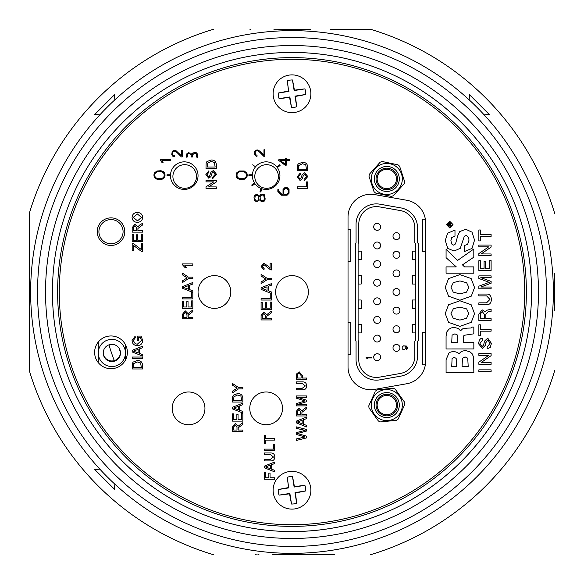 <?xml version="1.0" encoding="UTF-8"?>
<svg xmlns="http://www.w3.org/2000/svg" width="584" height="584" viewBox="0 0 584 584"><rect width="100%" height="100%" fill="white"/><g stroke="black" fill="none" stroke-linecap="round" stroke-linejoin="round"><path stroke-width="0.88" d="M125.823 359.284A179.281 179.281 0 0 1 125.429 358.291M119.034 348.188A181.865 181.865 0 0 0 120.457 352.393M303.6 554.8L279.692 554.8M292.912 554.8L287.788 554.8M29.2 304.198L29.2 279.802M29.2 286.773L29.2 280.108M29.2 295.314L29.2 290.153M554.8 274.195L554.8 273.743M554.8 279.663L554.8 286.167M554.8 303.198L554.8 304.337M273.845 29.2L310.498 29.258M304.271 29.2L303.731 29.2M294.007 29.2L297.095 29.2M286.364 29.2L288.168 29.2M108.982 344.83A190.493 190.493 0 0 0 114.289 360.605A190.493 190.493 0 0 1 108.982 344.83A190.493 190.493 0 0 0 114.289 360.605A190.493 190.493 0 0 1 108.982 344.83M371.628 175.748A15.512 15.512 0 0 1 390.017 163.768A15.512 15.512 0 0 1 401.989 182.15A15.512 15.512 0 0 1 383.608 194.129A15.512 15.512 0 0 1 371.628 175.748M404.632 181.595A18.016 18.016 0 0 1 404.179 183.734L393.426 195.706A18.016 18.016 0 0 1 391.353 196.377L375.614 193.056A18.016 18.016 0 0 1 373.986 191.596L368.993 176.302A18.016 18.016 0 0 1 369.446 174.163L380.191 162.191A18.016 18.016 0 0 1 382.272 161.52L398.011 164.841A18.016 18.016 0 0 1 399.639 166.301L404.281 180.536M399.04 181.529A12.498 12.498 0 0 1 384.228 191.18A12.498 12.498 0 0 1 374.585 176.368A12.498 12.498 0 0 1 389.389 166.717A12.498 12.498 0 0 1 399.04 181.529M376.271 176.726A10.775 10.775 0 0 0 384.586 189.493A10.775 10.775 0 0 0 397.354 181.171A10.775 10.775 0 0 0 389.039 168.404A10.775 10.775 0 0 0 376.271 176.726M368.993 176.302L369.336 177.361M373.643 190.537L373.986 191.596M375.614 193.056L376.702 193.289M388.25 195.728L391.353 196.377M393.426 195.706L394.171 194.873M403.434 184.559L404.179 183.734M398.011 164.841L393.579 163.907M385.396 162.177L382.272 161.52M380.191 162.191L379.447 163.024M395.872 417.684A15.512 15.512 0 0 1 374.213 414.144A15.512 15.512 0 0 1 377.753 392.484A15.512 15.512 0 0 1 399.405 396.025A15.512 15.512 0 0 1 395.872 417.684M375.432 391.119A18.016 18.016 0 0 1 377.198 389.849L393.214 388.243A18.016 18.016 0 0 1 395.2 389.141L404.595 402.208A18.016 18.016 0 0 1 404.814 404.376L398.193 419.049A18.016 18.016 0 0 1 396.419 420.319L380.41 421.925A18.016 18.016 0 0 1 378.425 421.027L369.03 407.961A18.016 18.016 0 0 1 368.811 405.785L374.972 392.141M379.512 394.937A12.498 12.498 0 0 1 396.959 397.792A12.498 12.498 0 0 1 394.105 415.231A12.498 12.498 0 0 1 376.665 412.377A12.498 12.498 0 0 1 379.512 394.937M393.098 413.83A10.775 10.775 0 0 0 395.558 398.792A10.775 10.775 0 0 0 380.52 396.339A10.775 10.775 0 0 0 378.067 411.377A10.775 10.775 0 0 0 393.098 413.83M398.193 419.049L398.653 418.027M404.354 405.398L404.814 404.376M404.595 402.208L403.281 400.383M397.054 391.718L395.2 389.141M393.214 388.243L392.105 388.353M369.03 407.961L371.672 411.64M376.556 418.429L378.425 421.027M380.41 421.925L381.52 421.809M294.92 508.89A18.878 18.878 0 0 0 310.651 487.319A18.878 18.878 0 0 0 289.08 471.595A18.878 18.878 0 0 0 273.349 493.166A18.878 18.878 0 0 0 294.92 508.89A18.878 18.878 0 0 0 310.651 487.319A18.878 18.878 0 0 0 289.08 471.595A18.878 18.878 0 0 0 273.349 493.166A18.878 18.878 0 0 0 294.92 508.89M292.474 476.464A29.288 3.059 81.1 0 1 294.409 486.676A29.288 3.059 -8.9 0 1 304.892 485.37L294.132 487.049L292.474 476.464A13.782 13.782 0 0 0 287.335 477.267L288.613 487.582A29.288 3.059 -98.9 0 1 287.335 477.267M305.768 490.94A29.288 3.059 171.1 0 1 295.387 492.903A29.288 3.059 81.1 0 1 296.665 503.211L295.008 492.626L305.768 490.94A13.782 13.782 0 0 0 304.892 485.37M289.868 493.436L289.591 493.809A29.288 3.059 171.1 0 1 279.108 495.115L289.868 493.436L291.526 504.021A13.782 13.782 0 0 0 296.665 503.211M288.992 487.859L278.232 489.545A29.288 3.059 -8.9 0 1 288.613 487.582M291.526 504.021A29.288 3.059 -98.9 0 1 289.591 493.809M295.008 492.626L295.387 492.903M294.132 487.049L294.409 486.676M278.232 489.545A13.782 13.782 0 0 0 279.108 495.115M396.463 351.327A3.46 3.46 0 0 1 393.003 347.867A3.46 3.46 0 0 1 396.463 344.407A3.46 3.46 0 0 1 399.93 347.867A3.46 3.46 0 0 1 396.463 351.327M377.154 230.322A3.46 3.46 0 0 1 373.694 226.862A3.46 3.46 0 0 1 377.154 223.402A3.46 3.46 0 0 1 380.622 226.862A3.46 3.46 0 0 1 377.154 230.322M396.463 239.63A3.46 3.46 0 0 1 393.003 236.17A3.46 3.46 0 0 1 396.463 232.709A3.46 3.46 0 0 1 399.93 236.17A3.46 3.46 0 0 1 396.463 239.63M377.154 248.937A3.46 3.46 0 0 1 373.694 245.477A3.46 3.46 0 0 1 377.154 242.017A3.46 3.46 0 0 1 380.622 245.477A3.46 3.46 0 0 1 377.154 248.937M396.463 258.245A3.46 3.46 0 0 1 393.003 254.785A3.46 3.46 0 0 1 396.463 251.324A3.46 3.46 0 0 1 399.93 254.785A3.46 3.46 0 0 1 396.463 258.245M377.154 267.56A3.46 3.46 0 0 1 373.694 264.092A3.46 3.46 0 0 1 377.154 260.632A3.46 3.46 0 0 1 380.622 264.092A3.46 3.46 0 0 1 377.154 267.56M396.463 276.86A3.46 3.46 0 0 1 393.003 273.4A3.46 3.46 0 0 1 396.463 269.939A3.46 3.46 0 0 1 399.93 273.4A3.46 3.46 0 0 1 396.463 276.86M377.154 286.175A3.46 3.46 0 0 1 373.694 282.714A3.46 3.46 0 0 1 377.154 279.247A3.46 3.46 0 0 1 380.622 282.714A3.46 3.46 0 0 1 377.154 286.175M396.463 295.475A3.46 3.46 0 0 1 393.003 292.015A3.46 3.46 0 0 1 396.463 288.554A3.46 3.46 0 0 1 399.93 292.015A3.46 3.46 0 0 1 396.463 295.475M377.154 304.79A3.46 3.46 0 0 1 373.694 301.329A3.46 3.46 0 0 1 377.154 297.869A3.46 3.46 0 0 1 380.622 301.329A3.46 3.46 0 0 1 377.154 304.79M396.463 314.097A3.46 3.46 0 0 1 393.003 310.63A3.46 3.46 0 0 1 396.463 307.169A3.46 3.46 0 0 1 399.93 310.63A3.46 3.46 0 0 1 396.463 314.097M377.154 323.405A3.46 3.46 0 0 1 373.694 319.944A3.46 3.46 0 0 1 377.154 316.484A3.46 3.46 0 0 1 380.622 319.944A3.46 3.46 0 0 1 377.154 323.405M396.463 332.712A3.46 3.46 0 0 1 393.003 329.252A3.46 3.46 0 0 1 396.463 325.784A3.46 3.46 0 0 1 399.93 329.252A3.46 3.46 0 0 1 396.463 332.712M377.154 342.02A3.46 3.46 0 0 1 373.694 338.559A3.46 3.46 0 0 1 377.154 335.099A3.46 3.46 0 0 1 380.622 338.559A3.46 3.46 0 0 1 377.154 342.02M377.154 360.635A3.46 3.46 0 0 1 373.694 357.174A3.46 3.46 0 0 1 377.154 353.714A3.46 3.46 0 0 1 380.622 357.174A3.46 3.46 0 0 1 377.154 360.635M358.101 243.492L358.101 251.127L358.101 243.492L358.78 242.813L358.78 224.183A17.578 17.578 0 0 1 379.41 206.875L400.317 210.554A17.578 17.578 0 0 1 414.844 227.869L414.844 242.813L415.516 243.492L415.516 251.127L412.428 251.127L412.428 259.61L415.516 259.61L415.516 275.56L415.516 259.61M376.359 203.889A20.294 20.294 0 0 1 379.885 204.196L400.785 207.882A20.294 20.294 0 0 1 417.553 227.869L417.553 242.813L418.232 243.492L418.232 340.545L417.553 341.224L417.553 356.167A20.294 20.294 0 0 1 400.785 376.147L379.885 379.834A20.294 20.294 0 0 1 356.065 359.853L356.065 341.224L355.386 340.545L355.386 243.492L356.065 242.813L356.065 224.183A20.294 20.294 0 0 1 376.359 203.889M386.812 395.434A9.651 9.651 0 0 1 396.463 405.084A9.651 9.651 0 0 1 386.812 414.735A9.651 9.651 0 0 1 377.154 405.084A9.651 9.651 0 0 1 386.812 395.434M386.812 169.294A9.651 9.651 0 0 1 396.463 178.945A9.651 9.651 0 0 1 386.812 188.603A9.651 9.651 0 0 1 377.154 178.945A9.651 9.651 0 0 1 386.812 169.294M425.334 364.803L422.779 364.803L422.779 332.566L425.597 332.566M425.597 251.463L422.779 251.463L422.779 219.226L425.334 219.226M348.027 229.337L350.838 229.337L350.838 261.581L348.027 261.581M348.027 322.456L350.838 322.456L350.838 354.692L348.027 354.692M358.101 284.043L358.101 299.993L358.101 284.043L361.189 284.043L361.189 275.56L358.101 275.56L358.138 251.127L361.189 251.127L361.189 259.61L358.138 259.61M358.101 332.909L358.101 340.545L358.101 332.909L361.189 332.909L361.189 324.427L358.101 324.427L358.101 308.476L361.189 308.476L361.189 299.993L358.101 299.993M358.101 324.427L358.101 308.476M358.101 275.56L358.101 259.61M415.516 340.545L415.516 332.909L415.516 340.545L414.844 341.224L414.844 356.167A17.578 17.578 0 0 1 400.317 373.475L379.41 377.162A17.578 17.578 0 0 1 358.78 359.853L358.78 341.224L358.101 340.545M415.516 284.043L415.516 299.993L415.516 284.043L412.428 284.043L412.428 275.56L415.516 275.56M415.516 308.476L415.516 324.427L415.516 308.476L412.428 308.476L412.428 299.993L415.516 299.993M415.516 243.492L415.516 251.127M415.516 332.909L412.428 332.909L412.428 324.427L415.516 324.427M407.048 349.13L406.238 349.582L406.931 348.108L406.588 346.75L404.967 346.297L405.435 348.677L404.048 349.809L403.004 349.582L402.201 348.677L402.201 346.976L403.581 345.845L406.588 346.071L407.508 347.546L407.048 349.13M366.11 357.948L366.11 357.269L371.541 357.269L371.541 357.948L367.037 357.948L367.847 358.627L366.11 357.948M120.465 352.648A8.621 8.621 0 0 1 111.851 360.956A8.621 8.621 0 0 1 103.237 352.648M98.28 362.657L98.28 352.977M98.28 352.94L98.28 342.012M125.429 344.589L125.429 360.08M111.851 361.576A8.621 8.621 0 0 0 120.472 352.955A8.621 8.621 0 0 0 111.851 344.341A8.621 8.621 0 0 0 103.237 352.955A8.621 8.621 0 0 0 111.851 361.576M111.851 366.533A13.571 13.571 0 0 1 98.28 352.955A13.571 13.571 0 0 1 111.851 339.384A13.571 13.571 0 0 1 125.429 352.955A13.571 13.571 0 0 1 111.851 366.533M110.997 243.747A12.082 12.082 0 0 1 98.915 231.666A12.082 12.082 0 0 1 110.997 219.584A12.082 12.082 0 0 1 123.078 231.666A12.082 12.082 0 0 1 110.997 243.747M172.9 176.485A11.811 11.811 0 0 0 184.705 188.296A11.811 11.811 0 0 0 196.516 176.485A11.811 11.811 0 0 0 184.705 164.681A11.811 11.811 0 0 0 172.9 176.485M254.785 176.485A11.811 11.811 0 0 0 266.589 188.296A11.811 11.811 0 0 0 278.4 176.485A11.811 11.811 0 0 0 266.589 164.681A11.811 11.811 0 0 0 254.785 176.485M252.354 175.638A13.79 13.79 0 0 0 266.143 189.428A13.79 13.79 0 0 0 279.933 175.638A13.79 13.79 0 0 0 266.143 161.848A13.79 13.79 0 0 0 252.354 175.638M170.47 175.638A13.79 13.79 0 0 0 184.259 189.428A13.79 13.79 0 0 0 198.049 175.638A13.79 13.79 0 0 0 184.259 161.848A13.79 13.79 0 0 0 170.47 175.638M94.623 352.334A16.374 16.374 0 0 0 110.997 368.708A16.374 16.374 0 0 0 127.37 352.334A16.374 16.374 0 0 0 110.997 335.961A16.374 16.374 0 0 0 94.623 352.334M97.207 231.666A13.79 13.79 0 0 0 110.997 245.455A13.79 13.79 0 0 0 124.786 231.666A13.79 13.79 0 0 0 110.997 217.876A13.79 13.79 0 0 0 97.207 231.666M524.717 292A232.717 232.717 0 0 0 292 59.283A232.717 232.717 0 0 0 59.283 292A232.717 232.717 0 0 0 292 524.717A232.717 232.717 0 0 0 524.717 292M348.027 366.986A22.754 22.754 0 0 0 374.731 389.397L406.793 383.739A22.754 22.754 0 0 0 425.597 361.335L425.597 222.665A22.754 22.754 0 0 0 406.793 200.261L374.731 194.603A22.754 22.754 0 0 0 348.027 217.014L348.027 366.986M376.038 178.93A10.775 10.775 0 0 0 386.812 189.691A10.775 10.775 0 0 0 397.587 178.93M451.731 366.438L456.637 366.438L456.155 358.342L454.118 357.379L452.089 358.532L451.731 366.438M473.85 372.526L446.081 372.541L446.074 359.671L449.22 352.51L453.586 351.298L457.776 352.583L458.944 353.853L461.309 351.437L465.295 350.473L469.945 351.772L472.2 353.846L473.514 356.89L473.85 372.526M462.448 358.328L462.075 366.431L468.2 366.423L467.74 358.189L465.025 356.882L462.448 358.328M466.842 328.157L471.135 328.004L472.398 327.055L473.828 327.055L473.828 333.836L463.959 335.318L463.324 338.048L463.331 342.655L473.836 342.655L473.843 348.94L446.066 348.947L446.066 336.172L446.796 331.938L448.877 329.274L451.315 327.923L454.191 327.449L458.177 328.427L460.579 330.778L462.499 328.931L466.842 328.157M452.074 335.128L451.717 342.647L457.892 342.655L457.52 335.085L454.929 333.836L452.074 335.128M459.915 326.376L448.578 322.368L445.234 313.564L448.549 304.768L459.907 300.782L471.142 304.702L474.544 313.703L471.288 322.31L459.915 326.376M468.813 313.506L466.652 308.921L459.922 307.082L453.359 308.753L450.994 313.433L453.228 318.273L459.893 320.083L466.528 318.295L468.813 313.506M471.288 296.146L459.915 300.212L448.578 296.205L445.234 287.401L448.549 278.604L459.907 274.619L471.142 278.539L474.544 287.54L471.288 296.146M468.813 287.343L466.652 282.758L459.922 280.919L453.359 282.598L450.994 287.27L453.228 292.109L459.893 293.927L466.528 292.139L468.813 287.343M446.074 257.683L456.294 266.888L446.052 266.888L446.074 273.188L473.806 273.188L473.806 266.888L464.55 266.888L462.455 264.873L473.806 257.179L473.806 249.018L457.622 260.406L446.074 249.361L446.074 257.683M472.018 248.412L464.601 251.456L464.609 245.404L467.623 244.411L469.003 240.207L468.645 237.484L466.39 235.418L464.36 236.184L460.309 248.28L454.06 251.047L447.767 248.346L445.256 240.44L447.636 233.22L454.987 230.038L454.987 236.104L451.724 237.593L450.906 240.55L451.614 243.944L453.564 245.105L455.513 243.937L457.739 235.775L459.717 231.614L465.718 229.242L472.04 232.177L474.544 240.126L472.018 248.412M448.913 223.066L449.957 224.052L451.622 222.971L451.622 223.614L449.979 224.614L449.979 225.278L451.622 225.278L451.622 225.847L447.833 225.847L447.833 224.409L448.913 223.066M448.877 223.665L448.322 225.278L449.498 225.278L448.877 223.665M453.016 224.577L449.716 227.921L446.439 224.577L449.716 221.256L453.016 224.577M449.716 227.256L452.469 224.577L449.716 221.92L446.986 224.577L449.716 227.256M478.865 369.847L491.108 369.847L491.108 371.665L478.865 371.665L478.865 369.847M488.75 355.371L478.865 355.371L478.865 353.612L491.108 353.612L491.108 355.656L481.216 362.496L491.108 362.533L491.108 364.299L478.865 364.299L478.865 362.146L488.75 355.371M478.544 343.75C479.172 339.684 480.471 337.932 482.442 338.494L482.442 340.202L479.953 343.538L482.107 346.619L483.654 345.02L484.457 341.18L487.728 338.121L491.429 343.392L490.253 347.458L487.151 348.831L487.151 347.122L490.012 343.414L487.954 339.888L485.786 342.757L485.209 345.509L482.326 348.378L478.544 343.75M480.333 335.742L478.865 335.742L478.865 324.806L480.333 324.806L480.333 329.369L491.108 329.369L491.108 331.186L480.333 331.186L480.333 335.742M488.034 311.834L485.851 314.236L485.851 318.638L491.108 318.638L491.108 320.463L478.865 320.463L478.865 314.236L482.158 309.812L485.085 311.681L487.392 310.075L491.108 309.286L491.108 311.513L488.034 311.834M482.326 311.681L480.282 314.104L480.282 318.638L484.435 318.638L484.435 314.418L482.326 311.681M491.429 299.475C491.108 303.016 489.64 304.738 487.027 304.651L478.865 304.651L478.865 302.833L486.567 302.833L489.961 299.424L486.603 295.876L478.865 295.876L478.865 294.059L486.808 294.059C489.604 294.022 491.144 295.825 491.429 299.475M491.108 283.24L480.844 287.029L491.108 287.029L491.108 288.788L478.865 288.788L478.865 286.182L489.209 282.342L478.865 278.473L478.865 275.889L491.108 275.889L491.108 277.648L480.822 277.612L491.108 281.437L491.108 283.24M489.64 260.552L491.108 260.552L491.108 270.487L478.865 270.487L478.865 260.683L480.333 260.683L480.333 268.669L484.078 268.669L484.078 261.296L485.545 261.296L485.545 268.669L489.64 268.669L489.64 260.552M488.75 246.806L478.865 246.806L478.865 245.046L491.108 245.046L491.108 247.09L481.216 253.931L491.108 253.967L491.108 255.734L478.865 255.734L478.865 253.573L488.75 246.806M480.333 240.915L478.865 240.915L478.865 229.987L480.333 229.987L480.333 234.542L491.108 234.542L491.108 236.359L480.333 236.359L480.333 240.915M242.827 430.021L242.827 431.481L232.483 431.481L232.483 426.992L235.272 423.524L238.053 426.269L242.827 422.677L242.827 424.349L238.236 427.809L238.184 428.532L238.184 430.021L242.827 430.021M236.994 430.021L236.994 427.254L235.308 424.984L233.68 426.94L233.68 430.021L236.994 430.021M242.827 413.581L242.827 421.137L232.483 421.137L232.483 413.844L233.68 413.844L233.68 419.684L236.863 419.684L236.863 414.246L238.053 414.246L238.053 419.684L241.637 419.684L241.637 413.581L242.827 413.581M242.827 411.457L242.827 413.005L232.483 408.902L232.483 407.252L242.827 403.15L242.827 404.697L239.644 405.873L239.644 410.282L242.827 411.457M235.593 408.785L238.454 409.844L238.454 406.311L233.68 408.077L235.593 408.785M242.827 398.339L242.827 402.048L232.483 402.048L232.636 396.682L233.374 395.178L237.6 393.558C240.907 393.543 242.652 395.142 242.827 398.339M241.637 400.587L240.907 396.01L237.578 395.018L233.892 396.777L233.68 400.587L241.637 400.587M238.447 388.9L232.483 392.879L232.483 391.156L237.184 388.17L232.483 385.192L232.483 383.469L238.447 387.447L242.827 387.447L242.827 388.9L238.447 388.9M274.684 477.763L274.684 479.223L264.348 479.223L264.348 472.325L265.537 472.325L265.537 477.763L268.852 477.763L268.852 473.12L270.049 473.12L270.049 477.763L274.684 477.763M274.684 470.339L274.684 471.887L264.348 467.777L264.348 466.134L274.684 462.024L274.684 463.572L271.509 464.747L271.509 469.156L274.684 470.339M267.45 467.66L270.312 468.718L270.312 465.192L265.537 466.952L267.45 467.66M270.224 454.425L264.348 454.425L264.348 452.965L270.297 452.965C273.144 452.826 274.648 454.148 274.823 456.922C274.684 459.732 273.181 461.061 270.297 460.922L264.348 460.922L264.348 459.462L270.224 459.462L273.494 457.031L270.224 454.425M274.684 444.212L274.684 450.578L264.348 450.578L264.348 449.118L273.494 449.118L273.494 444.212L274.684 444.212M264.348 443.417L264.348 435.328L265.537 435.328L265.537 438.642L274.684 438.642L274.684 440.102L265.537 440.102L265.537 443.417L264.348 443.417M296.205 426.838L306.549 429.452L306.549 431.05L297.453 433.54L306.549 436.168L306.549 437.898L296.205 440.497L296.205 438.993L305.103 436.985L296.205 434.408L296.205 432.656L305.103 430.357L296.205 428.349L296.205 426.838M306.549 425.386L306.549 426.933L296.205 422.823L296.205 421.181L306.549 417.071L306.549 418.619L303.366 419.794L303.366 424.203L306.549 425.386M299.307 422.706L302.169 423.765L302.169 420.239L297.395 421.998L299.307 422.706M298.993 408.012L301.775 410.756L306.549 407.165L306.549 408.836L301.957 412.297L301.906 413.019L301.906 414.509L306.549 414.509L306.549 415.969L296.205 415.969L296.205 411.479L298.993 408.012M300.716 414.509L300.716 411.742L299.023 409.472L297.395 411.428L297.395 414.509L300.716 414.509M306.549 404.435L306.549 405.887L296.205 405.887L296.205 403.697L304.979 400.916L296.205 398.12L296.205 395.945L306.549 395.945L306.549 397.405L297.796 397.405L306.549 400.164L306.549 401.69L297.796 404.435L306.549 404.435M302.089 383.345L296.205 383.345L296.205 381.892L302.154 381.892C305.001 381.754 306.512 383.075 306.68 385.841C306.549 388.652 305.038 389.988 302.154 389.849L296.205 389.849L296.205 388.389L302.089 388.389L305.352 385.958L302.089 383.345M306.549 378.045L306.549 379.505L296.205 379.505L296.3 374.169L299.176 371.811L302.3 375.512L302.3 378.045L306.549 378.045M301.11 378.045L301.11 375.549L299.22 373.271L297.49 374.38L297.395 378.045L301.11 378.045M186.982 317.331L186.982 314.564L185.289 312.294L183.668 314.25L183.668 317.331L186.982 317.331M192.815 317.331L192.815 318.791L182.471 318.791L182.471 314.301L185.259 310.834L188.041 313.579L192.815 309.987L192.815 311.659L188.223 315.119L188.172 315.842L188.172 317.331L192.815 317.331M192.815 300.891L192.815 308.447L182.471 308.447L182.471 301.154L183.668 301.154L183.668 306.994L186.843 306.994L186.843 301.556L188.041 301.556L188.041 306.994L191.618 306.994L191.618 300.891L192.815 300.891M192.815 292.54L192.815 298.899L182.471 298.899L182.471 297.446L191.618 297.446L191.618 292.54L192.815 292.54M185.719 286.671L183.668 287.43L188.435 289.197L188.435 285.664L185.719 286.671M192.815 290.81L192.815 292.358L182.471 288.255L182.471 286.613L192.815 282.503L192.815 284.05L189.632 285.226L189.632 289.635L192.815 290.81M192.815 277.137L192.815 278.597L188.435 278.597L182.471 282.576L182.471 280.853L187.172 277.867L182.471 274.889L182.471 273.166L188.435 277.137L192.815 277.137M182.471 263.895L192.815 263.895L192.815 265.224L184.756 265.224L186.281 267.611L185.055 267.611L182.471 264.749L182.471 263.895M271.429 311.126L271.429 312.798L266.83 316.258L266.786 316.981L266.786 318.477L271.429 318.477L271.429 319.93L261.084 319.93L261.084 315.448L263.873 311.973L266.654 314.718L271.429 311.126M265.589 318.477L265.589 315.703L263.902 313.433L262.274 315.389L262.274 318.477L265.589 318.477M271.429 302.03L271.429 309.586L261.084 309.586L261.084 302.293L262.274 302.293L262.274 308.133L265.457 308.133L265.457 302.694L266.654 302.694L266.654 308.133L270.231 308.133L270.231 302.03L271.429 302.03M271.429 293.679L271.429 300.045L261.084 300.045L261.084 298.585L270.231 298.585L270.231 293.679L271.429 293.679M271.429 291.956L271.429 293.504L261.084 289.394L261.084 287.751L271.429 283.642L271.429 285.189L268.246 286.364L268.246 290.774L271.429 291.956M264.187 289.277L267.049 290.336L267.049 286.81L262.274 288.569L264.187 289.277M271.429 278.283L271.429 279.736L267.041 279.736L261.084 283.714L261.084 281.992L265.786 279.006L261.084 276.028L261.084 274.305L267.041 278.283L271.429 278.283M270.1 268.238L270.1 263.18L271.429 263.18L271.429 269.939L270.509 269.801L263.953 264.64L262.274 266.523L264.136 268.479L263.997 269.808L261.084 266.494L263.939 263.311L268.18 266.18L270.1 268.238M137.284 361.949L133.597 363.715L133.386 367.518L141.343 367.518L140.605 362.941L137.284 361.949M142.532 365.27L142.532 368.978L132.188 368.978L132.342 363.613L133.079 362.109L137.306 360.489C140.613 360.474 142.357 362.073 142.532 365.27M142.532 357.043L142.532 358.503L132.188 358.503L132.188 357.043L142.532 357.043M132.188 350.32L142.532 346.21L142.532 347.757L139.35 348.94L139.35 353.349L142.532 354.524L142.532 356.072L132.188 351.962L132.188 350.32M135.291 351.845L138.16 352.904L138.16 349.378L133.386 351.145L135.291 351.845M138.423 337.552L138.423 340.333L137.225 340.333L137.225 336.092L141.058 336.092L142.664 340.363C142.474 343.684 140.722 345.443 137.408 345.64C134.057 345.502 132.276 343.779 132.057 340.479L135.108 336.26L135.444 337.596L133.254 340.508L135.291 343.793L137.357 344.18L141.474 340.487L140.379 337.552L138.423 337.552M142.532 243.265L142.532 251.361L141.292 251.361L133.386 245.36L133.386 250.697L132.188 250.697L132.188 243.535L133.386 243.535L141.343 249.565L141.343 243.265L142.532 243.265M141.343 240.221L141.343 234.118L142.532 234.118L142.532 241.681L132.188 241.681L132.188 234.381L133.386 234.381L133.386 240.221L136.568 240.221L136.568 234.783L137.758 234.783L137.758 240.221L141.343 240.221M139.678 225.023L142.532 223.329L142.532 225.001L137.941 228.461L137.89 230.673L142.532 230.673L142.532 232.133L132.188 232.133L132.188 227.643L134.977 224.176L137.758 226.921L139.678 225.023M136.7 230.673L136.7 227.899L135.006 225.636L133.386 227.585L133.386 230.673L136.7 230.673M142.664 217.409C142.365 220.504 140.642 222.139 137.495 222.314C134.196 222.263 132.378 220.628 132.057 217.401C132.378 214.248 134.152 212.612 137.379 212.503C140.591 212.62 142.357 214.255 142.664 217.409M137.517 220.862L141.474 217.416L137.364 213.963L133.254 217.394L137.517 220.862M186.391 157.169L187.274 157.023L187.654 154.198L188.574 153.614L189.632 153.614L191.041 154.687L191.472 157.023L192.428 157.023L192.793 154.702L194.275 153.227L196.246 153.723L196.735 157.162L197.618 157.308L197.618 155.052L196.961 153.096L195.465 152.351L192.632 153.066L191.924 154.556L190.829 153.227L188.362 152.738L186.887 153.723L186.391 157.169M170.382 175.638A13.877 13.877 0 0 1 170.411 174.762L167.024 174.762L167.024 175.638L170.382 175.638M179.2 162.717A13.877 13.877 0 0 1 180.04 162.469A13.877 13.877 0 0 0 179.2 162.717M164.184 177.879L164.622 177.302A6.183 6.183 0 0 0 164.622 172.974L163.257 171.565L161.023 170.732L156.95 170.981L154.358 172.974A6.183 6.183 0 0 0 154.358 177.302L155.724 178.711L157.957 179.543L162.031 179.295L164.184 177.879M162.761 177.967L163.841 176.872A5.307 5.307 0 0 0 163.841 173.397L162.761 172.302L160.921 171.616L157.242 171.813L155.14 173.397A5.307 5.307 0 0 0 155.14 176.872L156.22 177.967L158.06 178.66L160.921 178.66L162.761 177.967M174.915 151.205L176.952 152.497L181.405 156.928L182.23 156.928L182.23 150.154L181.347 150.154L181.347 155.658L176.076 150.745L174.12 150.358L172.214 151.256L171.747 154.789L172.725 156.154L174.426 156.665L174.426 155.738L172.857 154.913L172.572 152.497L173.784 151.205L174.915 151.205M170.769 160.512L170.769 159.636L160.578 159.636L160.578 160.512L161.958 162.462L163.067 162.462L161.936 160.512L170.769 160.512M252.266 175.638A13.877 13.877 0 0 1 252.295 174.762L248.901 174.762L248.901 175.638L252.266 175.638M254.916 183.799A13.877 13.877 0 0 1 254.42 183.069L251.682 185.062L252.193 185.77L254.916 183.799M261.851 188.836A13.877 13.877 0 0 1 261.026 188.537L259.975 191.764L260.814 192.034L261.851 188.836M255.456 166.79L252.711 164.797L255.456 166.79M276.831 166.79A13.877 13.877 0 0 1 277.371 167.484L280.086 165.506L279.568 164.797L276.831 166.79M259.989 197.918L260.851 200.378L261.836 200.874L263.807 200.378L264.296 198.903L263.807 195.457L262.822 194.968L260.851 195.457L259.989 197.918M259.376 199.889L261.632 201.75L264.523 200.998L265.18 199.042L264.523 194.837L261.625 194.085L260.194 194.8L259.486 196.297L257.405 194.472L254.938 194.968L253.952 196.932L254.449 200.378L255.923 201.363L257.405 201.363L259.376 199.889M259.033 198.129L257.865 195.691L256.135 195.355L255.215 195.932L254.836 198.757L255.463 200.151L257.865 200.151L259.033 198.129M244.214 170.981L239.133 170.981L236.542 172.974A6.183 6.183 0 0 0 236.542 177.302L237.907 178.711L240.141 179.543L244.214 179.295L246.806 177.302A6.183 6.183 0 0 0 246.806 172.974L244.214 170.981M244.944 177.967L246.025 176.872A5.307 5.307 0 0 0 246.025 173.397L244.944 172.302L243.105 171.616L239.425 171.813L237.323 173.397A5.307 5.307 0 0 0 237.323 176.872L238.403 177.967L240.243 178.66L243.105 178.66L244.944 177.967M254.361 151.935L254.361 154.38L256.142 156.264L257.04 156.264L257.04 155.337L255.471 154.512L255.186 152.088L256.398 150.803L257.529 150.803L259.566 152.088L264.019 156.519L264.844 156.519L264.844 149.752L263.961 149.752L263.961 155.256L260.004 151.292L257.836 149.949L255.726 150.161L254.361 151.935M286.233 165.199L286.233 160.461L289.248 160.461L289.248 159.6L286.233 159.6L286.233 158.308L285.372 158.308L285.372 159.6L278.904 159.6L278.648 160.374L285.539 165.542L286.233 165.199M285.372 160.461L280.196 160.461L285.372 164.338L285.372 160.461M287.08 195.224L289.058 193.253L289.058 189.45L287.08 187.479L284.999 187.479L283.021 189.45L283.021 194.362L281.904 194.362L278.714 191.172L278.714 189.632L277.853 189.632L277.853 191.53L281.554 195.224L287.08 195.224M286.722 194.362L288.189 192.895L288.189 189.807L286.722 188.34L285.357 188.34L283.882 189.807L283.882 194.362L286.722 194.362M216.343 186.917L216.343 188.376L205.999 188.376L205.999 186.836L213.715 181.88L205.999 181.88L205.999 180.419L216.343 180.419L216.343 181.96L208.627 186.917L216.343 186.917M216.474 174.229L212.758 178.565L212.758 177.105L215.277 174.295L213.474 171.93L212.08 173.032L210.933 176.638L208.7 178.164L205.867 174.572L208.919 170.74L208.919 172.2L207.057 174.514L208.605 176.704L209.517 176.332L210.904 172.265L213.408 170.47L216.474 174.229M207.189 167.024L215.146 167.024L214.416 162.447L211.094 161.454L207.408 163.221L207.189 167.024M205.999 168.484L206.145 163.118L206.889 161.615L211.116 159.994C214.423 159.98 216.168 161.578 216.343 164.776L216.343 168.484L205.999 168.484M307.666 188.274L297.322 188.274L297.322 186.814L306.469 186.814L306.469 181.909L307.666 181.909L307.666 188.274M307.797 176.514L304.082 180.85L304.082 179.39L306.6 176.58L304.797 174.222L303.403 175.324L302.257 178.923L300.023 180.449L297.19 176.864L300.234 173.025L300.234 174.485L298.38 176.806L299.928 178.996L300.84 178.624L302.227 174.558L304.724 172.762L307.797 176.514M307.666 167.068L307.666 170.769L297.322 170.769L297.468 165.411L298.212 163.907L302.439 162.286C305.746 162.272 307.483 163.863 307.666 167.068M306.469 169.316L305.739 164.739L302.41 163.746L298.731 165.506L298.512 169.316L306.469 169.316M266.143 424.736A16.374 16.374 0 0 0 282.517 408.362A16.374 16.374 0 0 0 266.143 391.981A16.374 16.374 0 0 0 249.762 408.362A16.374 16.374 0 0 0 266.143 424.736M292 275.626A16.374 16.374 0 0 0 275.626 292A16.374 16.374 0 0 0 292 308.374A16.374 16.374 0 0 0 308.374 292A16.374 16.374 0 0 0 292 275.626M554.742 310.498L554.742 273.502M332.274 29.258L370.417 29.258A274.195 274.195 0 0 1 554.742 213.583M370.417 29.258L330.325 29.258M29.258 213.583L29.258 370.417L29.258 213.583A274.195 274.195 0 0 1 213.583 29.258M250.85 29.258L249.901 29.258M272.297 554.742L333.829 554.742M285.415 554.742L284.277 554.742M330.909 554.742L334.45 554.742M329.332 554.742L328.339 554.742L329.332 554.742M328.515 554.742L325.66 554.742M302.899 554.742L296.723 554.742M256.252 554.742L255.347 554.742L256.252 554.742M259.004 554.742L257.88 554.742L259.004 554.742M213.583 554.742A274.195 274.195 0 0 1 29.258 370.417M554.742 370.417A274.195 274.195 0 0 1 370.417 554.742M294.92 112.405A18.878 18.878 0 0 0 310.651 90.834A18.878 18.878 0 0 0 289.08 75.11A18.878 18.878 0 0 0 273.349 96.681A18.878 18.878 0 0 0 294.92 112.405A18.878 18.878 0 0 0 310.651 90.834A18.878 18.878 0 0 0 289.08 75.11A18.878 18.878 0 0 0 273.349 96.681A18.878 18.878 0 0 0 294.92 112.405M292.474 79.979A29.288 3.059 81.1 0 1 294.409 90.191A29.288 3.059 -8.9 0 1 304.892 88.885L294.132 90.564L292.474 79.979A13.782 13.782 0 0 0 287.335 80.789L288.613 91.097A29.288 3.059 -98.9 0 1 287.335 80.789M305.768 94.455A29.288 3.059 171.1 0 1 295.387 96.418A29.288 3.059 81.1 0 1 296.665 106.733L295.008 96.141L305.768 94.455A13.782 13.782 0 0 0 304.892 88.885M289.868 96.951L289.591 97.324A29.288 3.059 171.1 0 1 279.108 98.63L289.868 96.951L291.526 107.536A13.782 13.782 0 0 0 296.665 106.733M291.526 107.536A29.288 3.059 -98.9 0 1 289.591 97.324M295.008 96.141L295.387 96.418M294.132 90.564L294.409 90.191M288.992 91.374L278.232 93.06A13.782 13.782 0 0 0 279.108 98.63M278.232 93.06A29.288 3.059 -8.9 0 1 288.613 91.097M214.43 275.626A16.374 16.374 0 0 0 198.049 292A16.374 16.374 0 0 0 214.43 308.374A16.374 16.374 0 0 0 230.804 292A16.374 16.374 0 0 0 214.43 275.626M188.566 424.736A16.374 16.374 0 0 0 204.947 408.362A16.374 16.374 0 0 0 188.566 391.981A16.374 16.374 0 0 0 172.192 408.362A16.374 16.374 0 0 0 188.566 424.736M99.857 469.164L94.732 469.521L114.479 489.268L114.836 484.143M114.836 99.857L114.479 94.732L94.732 114.479L99.857 114.836M484.143 114.836L489.268 114.479L469.521 94.732L469.164 99.857M358.138 284.043L358.138 275.56M358.138 332.909L358.138 324.427M358.138 308.476L358.138 299.993M415.487 275.56L415.487 284.043M415.487 299.993L415.487 308.476M415.487 251.127L415.487 259.61M415.487 324.427L415.487 332.909M30.645 292A261.355 261.355 0 0 1 292 30.645A261.355 261.355 0 0 1 553.355 292A261.355 261.355 0 0 1 292 553.355A261.355 261.355 0 0 1 30.645 292M37.544 292A254.456 254.456 0 0 1 292 37.544A254.456 254.456 0 0 1 546.456 292A254.456 254.456 0 0 1 292 546.456A254.456 254.456 0 0 1 37.544 292M52.436 292A239.564 239.564 0 0 1 292 52.436A239.564 239.564 0 0 1 531.564 292A239.564 239.564 0 0 1 292 531.564A239.564 239.564 0 0 1 52.436 292A239.549 239.549 0 0 1 292 52.45A239.549 239.549 0 0 1 531.549 292A239.549 239.549 0 0 1 292 531.549A239.549 239.549 0 0 1 52.45 292M45.537 292A246.463 246.463 0 0 1 292 45.537A246.463 246.463 0 0 1 538.463 292A246.463 246.463 0 0 1 292 538.463A246.463 246.463 0 0 1 45.537 292M526.381 292A234.381 234.381 0 0 1 292 526.381A234.381 234.381 0 0 1 57.619 292A234.381 234.381 0 0 1 292 57.619A234.381 234.381 0 0 1 526.381 292"/></g></svg>
